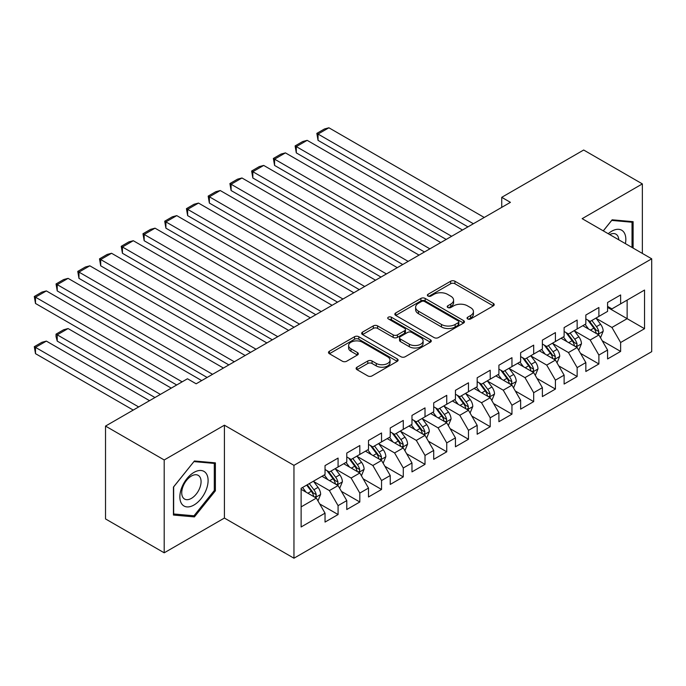 <?xml version="1.0" encoding="UTF-8"?>
<svg xmlns="http://www.w3.org/2000/svg" width="686" height="686" viewBox="0 0 686 686"><rect width="100%" height="100%" fill="white"/><g stroke="black" fill="none" stroke-linecap="round" stroke-linejoin="round"><path stroke-width="1.03" d="M467.672 318.956A2.109 1.218 0 0 0 470.656 318.956L493.328 305.87A3.018 1.741 0 0 0 494.212 304.635A3.018 1.741 0 0 0 493.328 303.409L454.929 281.234A3.018 1.741 0 0 0 450.659 281.234L427.995 294.32A2.109 1.218 0 0 0 427.378 295.186A2.109 1.218 0 0 0 427.995 296.043A2.109 1.218 0 0 0 430.98 296.043L433.912 294.354A9.655 5.574 0 0 1 447.564 294.354L450.771 296.198A9.655 5.574 0 0 1 453.592 300.142A9.655 5.574 0 0 1 450.771 304.087L447.829 305.776A2.109 1.218 0 0 0 447.212 306.642A2.109 1.218 0 0 0 447.829 307.5A2.109 1.218 0 0 0 450.822 307.5L453.755 305.81A9.655 5.574 0 0 1 467.406 305.81L470.605 307.654A9.655 5.574 0 0 1 473.434 311.598A9.655 5.574 0 0 1 470.605 315.534L467.672 317.232A2.109 1.218 0 0 0 467.055 318.09A2.109 1.218 0 0 0 467.672 318.956L467.672 317.232M357.003 367.207A3.018 1.741 0 0 0 356.12 368.442A3.018 1.741 0 0 0 357.003 369.668L367.782 375.894A3.018 1.741 0 0 0 372.044 375.894L397.22 361.359A3.018 1.741 0 0 0 398.103 360.124A3.018 1.741 0 0 0 397.22 358.889L358.821 336.723A3.018 1.741 0 0 0 354.551 336.723L329.383 351.258A3.018 1.741 0 0 0 328.5 352.493A3.018 1.741 0 0 0 329.383 353.719L342.391 361.23A3.018 1.741 0 0 0 346.662 361.23L357.432 355.014A3.018 1.741 0 0 0 358.315 353.779A3.018 1.741 0 0 0 357.432 352.553L350.983 348.822A8.069 4.656 0 0 1 348.617 345.53A8.069 4.656 0 0 1 353.599 341.225A8.069 4.656 0 0 1 362.397 342.237L387.676 356.831A8.069 4.656 0 0 1 390.034 360.124A8.069 4.656 0 0 1 385.052 364.429A8.069 4.656 0 0 1 376.262 363.417L372.044 360.99A3.018 1.741 0 0 0 367.782 360.99L357.003 367.207L357.003 369.668M164.203 459.963L164.203 552.813L224.408 518.059L224.408 425.2L164.203 459.963L105.524 426.083L187.458 378.775L196.153 383.791L510.427 202.344L501.732 197.328L501.732 207.369M224.408 425.2L293.96 465.357L651.7 258.811L651.7 351.669L293.96 558.215L293.96 465.357M642.353 253.417L642.353 183.899L582.148 218.663L651.7 258.811M642.353 183.899L583.675 150.02L501.732 197.328M434.127 337.589A3.018 1.741 0 0 0 438.397 337.589L463.565 323.055A3.018 1.741 0 0 0 464.448 321.82A3.018 1.741 0 0 0 463.565 320.585L425.166 298.419A3.018 1.741 0 0 0 420.904 298.419L395.728 312.953A3.018 1.741 0 0 0 394.844 314.179A3.018 1.741 0 0 0 395.728 315.414L434.127 337.589M389.211 319.41A2.109 1.218 0 0 1 391.354 319.71L391.354 317.198L430.396 339.742A3.018 1.741 0 0 1 431.28 340.976A3.018 1.741 0 0 1 430.396 342.203L405.22 356.737A3.018 1.741 0 0 1 400.95 356.737L362.551 334.571L362.551 332.101A3.018 1.741 0 0 0 361.668 333.336A3.018 1.741 0 0 0 362.551 334.571M362.551 332.101L373.33 325.884A3.018 1.741 0 0 1 377.592 325.884L393.164 334.879A3.018 1.741 0 0 0 397.434 334.879L404.577 330.746A3.018 1.741 0 0 0 405.46 329.52A3.018 1.741 0 0 0 404.577 328.285L388.37 318.921A2.109 1.218 0 0 1 387.744 318.064A2.109 1.218 0 0 1 389.048 316.941A2.109 1.218 0 0 1 391.354 317.198M607.582 307.379L627.141 318.673L627.141 300.099L644.531 290.058L620.624 303.864L620.624 294.954L607.582 302.483L607.582 311.393L598.887 316.409L598.887 307.5L585.844 315.028L585.844 323.938L577.149 328.954L577.149 320.053L564.115 327.582L564.115 336.483L555.42 341.508L555.42 332.599L542.377 340.127L542.377 349.037L533.682 354.053L533.682 345.144L520.64 352.673L520.64 361.582L511.953 366.598L511.953 357.689L498.911 365.218L498.911 374.127L490.216 379.152L490.216 370.243L477.173 377.772L477.173 386.681L468.478 391.697L468.478 382.788L455.444 390.317L455.444 399.226L446.749 404.243L446.749 395.333L433.706 402.862L433.706 411.772L425.011 416.796L425.011 407.887L411.977 415.416L411.977 424.325L403.282 429.342L403.282 420.432L390.24 427.961L390.24 436.871L381.545 441.887L381.545 432.977L368.502 440.506L368.502 449.416L359.816 454.441L359.816 445.531L346.773 453.06L346.773 461.97L338.078 466.986L338.078 458.077L325.035 465.605L325.035 474.515L301.128 488.321L301.128 526.968L325.035 513.162L316.34 498.105L301.128 489.324M644.531 290.058L644.531 328.705L620.624 342.511L611.929 327.454L596.168 318.355M602.257 340.813L620.624 351.421L620.624 342.511M620.624 351.421L607.582 358.95L607.582 350.04L598.887 355.056L590.192 339.999L574.439 330.901M580.519 353.367L598.887 363.966L598.887 355.056M598.887 363.966L585.844 371.495L585.844 362.585L577.149 367.61L568.462 352.553L552.702 343.454M558.79 365.912L577.149 376.52L577.149 367.61M577.149 376.52L564.115 384.049L564.115 375.139L555.42 380.155L546.725 365.098L530.964 356M537.052 378.458L555.42 389.065L555.42 380.155M555.42 389.065L542.377 396.594L542.377 387.684L533.682 392.701L524.987 377.643L509.235 368.545M515.315 391.011L533.682 401.61L533.682 392.701M533.682 401.61L520.64 409.139L520.64 400.23L511.953 405.255L503.258 390.197L487.497 381.099M493.586 403.557L511.953 414.164L511.953 405.255M511.953 414.164L498.911 421.693L498.911 412.783L490.216 417.8L481.521 402.742L465.768 393.644M471.848 416.102L490.216 426.709L490.216 417.8M490.216 426.709L477.173 434.238L477.173 425.329L468.478 430.345L459.792 415.287L444.031 406.189M450.119 428.656L468.478 439.254L468.478 430.345M468.478 439.254L455.444 446.783L455.444 437.874L446.749 442.899L438.054 427.841L422.293 418.743M428.381 441.201L446.749 451.808L446.749 442.899M446.749 451.808L433.706 459.337L433.706 450.428L425.011 455.444L416.316 440.386L400.564 431.288M406.652 453.746L425.011 464.353L425.011 455.444M425.011 464.353L411.977 471.882L411.977 462.973L403.282 467.989L394.587 452.932L378.826 443.833M384.915 466.3L403.282 476.899L403.282 467.989M403.282 476.899L390.24 484.427L390.24 475.518L381.545 480.543L372.85 465.485L357.097 456.387M363.177 478.845L381.545 489.452L381.545 480.543M381.545 489.452L368.502 496.981L368.502 488.072L359.816 493.088L351.121 478.031L335.36 468.932M341.448 491.39L359.816 501.998L359.816 493.088M359.816 501.998L346.773 509.527L346.773 500.617L338.078 505.633L329.383 490.576L313.622 481.478M319.71 503.944L338.078 514.543L338.078 505.633M338.078 514.543L325.035 522.072L325.035 513.162M325.035 469.498L329.383 472.002L338.078 466.986M301.128 506.894L316.34 498.105M346.773 456.945L351.121 459.457L359.816 454.441M329.383 490.576L338.078 485.559L321.991 476.273M346.773 500.617L338.078 485.559M368.502 444.399L372.85 446.912L381.545 441.887M351.121 478.031L359.816 473.014L343.729 463.727M368.502 488.072L359.816 473.014M390.24 431.854L394.587 434.358L403.282 429.342M372.85 465.485L381.545 460.46L365.458 451.174M390.24 475.518L381.545 460.46M411.977 419.3L416.316 421.813L425.011 416.796M394.587 452.932L403.282 447.915L387.196 438.628M411.977 462.973L403.282 447.915M433.706 406.755L438.054 409.268L446.749 404.243M416.316 440.386L425.011 435.37L408.933 426.083M433.706 450.428L425.011 435.37M455.444 394.21L459.792 396.714L468.478 391.697M438.054 427.841L446.749 422.816L430.662 413.529M455.444 437.874L446.749 422.816M477.173 381.656L481.521 384.169L490.216 379.152M459.792 415.287L468.478 410.271L452.4 400.984M477.173 425.329L468.478 410.271M498.911 369.111L503.258 371.623L511.953 366.598M481.521 402.742L490.216 397.726L474.129 388.439M498.911 412.783L490.216 397.726M520.64 356.566L524.987 359.07L533.682 354.053M503.258 390.197L511.953 385.172L495.867 375.885M520.64 400.23L511.953 385.172M542.377 344.012L546.725 346.524L555.42 341.508M524.987 377.643L533.682 372.627L517.604 363.34M542.377 387.684L533.682 372.627M564.115 331.467L568.462 333.979L577.149 328.954M546.725 365.098L555.42 360.081L539.333 350.795M564.115 375.139L555.42 360.081M585.844 318.921L590.192 321.434L598.887 316.409M568.462 352.553L577.149 347.528L561.071 338.241M585.844 362.585L577.149 347.528M607.582 306.376L611.929 308.88L620.624 303.864M590.192 339.999L598.887 334.982L582.8 325.696M607.582 350.04L598.887 334.982M105.524 426.083L105.524 518.933L164.203 552.813M224.408 518.059L293.96 558.215M611.929 327.454L627.141 318.673L644.531 328.705M633.118 248.083L633.118 221.681L612.144 219.812L603.268 230.848M215.387 490.816L215.387 462.853L194.412 460.983L173.438 487.069L173.438 515.04L194.412 516.91L215.387 490.816L214.298 490.19M468.521 319.256L470.605 318.047A9.655 5.574 0 0 0 473.434 314.102L473.434 311.598M453.592 300.142L453.592 302.655A9.655 5.574 0 0 1 450.771 306.591L448.678 307.8M493.285 305.896L454.929 283.747A3.018 1.741 0 0 0 450.659 283.747L428.836 296.343M463.53 323.072L425.166 300.931A3.018 1.741 0 0 0 420.904 300.931L395.771 315.44M458.231 322.686A2.109 1.218 0 0 0 458.848 321.82A2.109 1.218 0 0 0 458.231 320.954L424.523 301.497A2.109 1.218 0 0 0 421.538 301.497L418.443 303.281A9.655 5.574 0 0 0 415.622 307.225A9.655 5.574 0 0 0 418.443 311.17L441.484 324.469A9.655 5.574 0 0 0 455.144 324.469L458.231 322.686L458.231 325.19A2.109 1.218 0 0 0 458.848 324.332L458.848 321.82M415.622 307.225L415.622 309.738A9.655 5.574 0 0 0 418.443 313.674L418.443 311.17M458.231 325.19L455.144 326.973A9.655 5.574 0 0 1 441.484 326.973L418.443 313.674M362.594 334.588L373.33 328.397L373.33 325.884M405.46 329.52L405.46 332.024A3.018 1.741 0 0 1 404.577 333.259L397.434 337.383A3.018 1.741 0 0 1 393.164 337.383L377.592 328.397A3.018 1.741 0 0 0 373.33 328.397M391.354 319.71L430.354 342.228M409.328 344.209A8.069 4.656 0 0 0 418.126 345.212A8.069 4.656 0 0 0 423.108 340.908A8.069 4.656 0 0 0 420.741 337.615L411.832 332.47A3.018 1.741 0 0 0 407.57 332.47L400.418 336.603A3.018 1.741 0 0 0 399.535 337.829A3.018 1.741 0 0 0 400.418 339.064L409.328 344.209L409.328 346.713A8.069 4.656 0 0 0 418.126 347.725A8.069 4.656 0 0 0 423.108 343.42L423.108 340.908M399.535 337.829L399.535 340.342A3.018 1.741 0 0 0 400.418 341.577L400.418 339.064M409.328 346.713L400.418 341.577M390.034 360.124L390.034 362.637A8.069 4.656 0 0 1 385.052 366.941A8.069 4.656 0 0 1 376.262 365.93L372.044 363.494A3.018 1.741 0 0 0 367.782 363.494L357.046 369.694M348.617 345.53L348.617 348.042A8.069 4.656 0 0 0 350.983 351.335L350.983 348.822M357.389 355.039L350.983 351.335M397.177 361.376L358.821 339.236A3.018 1.741 0 0 0 354.551 339.236L329.417 353.744M192.2 515.632L194.412 516.91M600.499 337.769L603.191 331.192A8.146 4.699 -120 0 0 600.593 324.255L595.971 318.09M588.614 329.048L585.107 324.367M318.038 190.528L424.471 251.976L274.572 165.429L273.371 158.466L280.986 154.076L285.436 152.884L274.572 159.161L274.572 165.429M583.46 326.082L583.066 325.541M597.352 334.099L598.612 332.959L598.792 331.535A8.146 4.699 -120 0 0 596.46 326.639L591.847 320.473M589.205 320.859L594.908 328.474A4.15 2.392 60 0 1 595.662 329.734L598.792 331.535M587.773 320.036L593.853 328.148A8.146 4.699 60 0 1 596.185 333.044L596.348 333.516M473.374 223.739L318.038 134.062L318.038 140.338L467.938 226.877M484.239 217.471L328.903 127.785L318.038 134.062L316.846 133.376L324.452 128.977L328.903 127.785M318.038 140.338L316.846 133.376M578.761 350.314L581.454 343.737A8.146 4.699 -120 0 0 578.855 336.8L574.242 330.643M566.885 341.602L563.369 336.912M296.301 203.073L402.733 264.522L252.834 177.983L251.642 171.02L259.248 166.621L263.707 165.429L252.834 171.706L252.834 177.983M561.731 338.627L561.328 338.095M575.614 346.644L576.883 345.512L577.055 344.089A8.146 4.699 -120 0 0 574.722 339.184L570.109 333.027M567.476 333.413L573.179 341.019A4.15 2.392 60 0 1 573.933 342.28L577.055 344.089M566.044 332.581L572.115 340.693A8.146 4.699 60 0 1 574.448 345.59L574.611 346.061M557.023 362.86L559.725 356.291A8.146 4.699 -120 0 0 557.118 349.354L552.504 343.189M545.147 354.148L541.64 349.466M274.572 215.627L381.004 277.075L231.105 190.528L229.904 183.565L237.51 179.175L241.969 177.983L231.105 184.251L231.105 190.528M539.993 351.172L539.599 350.64M553.885 359.19L555.145 358.058L555.326 356.634A8.146 4.699 -120 0 0 552.993 351.738L548.371 345.572M545.739 345.958L551.441 353.573A4.15 2.392 60 0 1 552.196 354.834L555.326 356.634M544.307 345.127L550.386 353.239A8.146 4.699 60 0 1 552.719 358.143L552.882 358.615M451.637 236.293L296.301 146.607L296.301 152.884L446.2 239.431M462.501 230.016L307.174 140.338L296.301 146.607L295.109 145.921L302.715 141.53L307.174 140.338M296.301 152.884L295.109 145.921M429.908 248.838L273.371 158.466M440.772 242.561L285.436 152.884M625.4 243.633A19.98 11.533 120 0 0 623.943 232.305A19.98 11.533 120 0 0 608.233 233.72M618.789 239.817A13.677 7.898 120 0 0 617.511 235.615A13.677 7.898 120 0 0 615.977 234.192A13.677 7.898 120 0 0 609.7 234.561M611.663 220.403L632.029 222.238L632.029 247.457M630.683 221.467L632.029 222.238M603.311 230.873L611.706 220.429M181.747 503.918A19.98 11.533 120 0 0 201.041 498.748A19.98 11.533 120 0 0 206.212 473.477A19.98 11.533 120 0 0 186.918 478.648A19.98 11.533 120 0 0 181.747 503.918M183.033 497.633A13.677 7.898 120 0 0 184.568 499.056A13.677 7.898 120 0 0 197.294 492.668A13.677 7.898 120 0 0 199.78 476.787A13.677 7.898 120 0 0 198.245 475.364A13.677 7.898 120 0 0 185.52 481.752A13.677 7.898 120 0 0 183.033 497.633M193.984 461.601L214.298 463.419L214.298 490.507L193.984 515.795L173.661 513.977L173.661 486.88L193.941 461.575M212.952 462.638L214.298 463.419M535.294 375.413L537.987 368.836A8.146 4.699 -120 0 0 535.389 361.899L530.767 355.734M523.409 366.693L519.902 362.011M252.834 228.172L359.267 289.621L209.367 203.073L208.175 196.11L215.781 191.72L220.232 190.528L209.367 196.805L209.367 203.073M518.264 363.726L517.861 363.186M532.147 371.743L533.408 370.603L533.588 369.179A8.146 4.699 -120 0 0 531.256 364.283L526.642 358.118M524.001 358.504L529.712 366.118A4.15 2.392 60 0 1 530.458 367.379L533.588 369.179M522.569 357.68L528.649 365.792A8.146 4.699 60 0 1 530.981 370.689L531.144 371.16M513.557 387.959L516.249 381.382A8.146 4.699 -120 0 0 513.651 374.445L509.038 368.288M501.68 379.247L498.165 374.556M231.105 240.717L337.529 302.166M496.527 376.271L496.132 375.739M510.418 384.289L511.679 383.157L511.859 381.733A8.146 4.699 -120 0 0 509.527 376.828L504.905 370.672M502.272 371.049L507.974 378.663A4.15 2.392 60 0 1 508.729 379.924L511.859 381.733M500.84 370.226L506.92 378.338A8.146 4.699 60 0 1 509.244 383.234L509.415 383.706M408.17 261.383L251.642 171.02M419.035 255.115L263.707 165.429M386.432 273.937L229.904 183.565M397.305 267.66L241.969 177.983M491.828 400.504L494.52 393.935A8.146 4.699 -120 0 0 491.922 386.998L487.3 380.833M479.943 391.792L476.436 387.11M209.367 253.271L315.8 314.72L165.901 228.172L164.709 221.209L172.315 216.819L176.765 215.627L165.901 221.895L165.901 228.172M474.798 388.816L474.395 388.285M488.681 396.834L489.941 395.702L490.121 394.279A8.146 4.699 -120 0 0 487.789 389.382L483.176 383.217M480.534 383.603L486.237 391.217A4.15 2.392 60 0 1 486.991 392.478L490.121 394.279M479.102 382.771L485.182 390.883A8.146 4.699 60 0 1 487.514 395.788L487.677 396.259M364.703 286.482L208.175 196.11M375.568 280.205L220.232 190.528M470.09 413.058L472.783 406.481A8.146 4.699 -120 0 0 470.184 399.544L465.571 393.378M458.214 404.337L454.698 399.655M187.638 265.816L294.062 327.265L144.163 240.717L142.971 233.755L150.577 229.364L155.036 228.172L144.163 234.449L144.163 240.717M453.06 401.37L452.657 400.83M466.943 409.388L468.212 408.247L468.384 406.824A8.146 4.699 -120 0 0 466.051 401.927L461.438 395.762M458.805 396.148L464.508 403.762A4.15 2.392 60 0 1 465.262 405.023L468.384 406.824M457.373 395.325L463.444 403.437A8.146 4.699 60 0 1 465.777 408.333L465.94 408.805M342.966 299.027L187.638 209.35L187.638 215.627L337.538 302.166M353.83 292.759L198.503 203.073L187.638 209.35L186.438 208.664L194.044 204.265L198.503 203.073M187.638 215.627L186.438 208.664M448.352 425.603L451.054 419.026A8.146 4.699 -120 0 0 448.447 412.089L443.833 405.932M436.476 416.891L432.969 412.2M165.901 278.362L272.333 339.81L122.434 253.271L121.233 246.308L128.839 241.909L133.298 240.717L122.434 246.994L122.434 253.271M431.323 413.915L430.928 413.384M445.214 421.933L446.475 420.792L446.655 419.378A8.146 4.699 -120 0 0 444.322 414.473L439.7 408.316M437.068 408.693L442.77 416.308A4.15 2.392 60 0 1 443.525 417.568L446.655 419.378M435.636 407.87L441.715 415.982A8.146 4.699 60 0 1 444.048 420.878L444.211 421.35M426.623 438.148L429.316 431.58A8.146 4.699 -120 0 0 426.718 424.643L422.096 418.477M414.738 429.436L411.231 424.754M144.163 290.915L250.596 352.364L100.696 265.816L99.504 258.854L107.11 254.463L111.561 253.271L100.696 259.54L100.696 265.816M409.593 426.46L409.19 425.929M423.476 434.478L424.737 433.346L424.917 431.923A8.146 4.699 -120 0 0 422.585 427.026L417.971 420.861M415.339 421.247L421.041 428.861A4.15 2.392 60 0 1 421.787 430.122L424.917 431.923M413.898 420.415L419.978 428.527A8.146 4.699 60 0 1 422.31 433.432L422.473 433.904M404.886 450.702L407.578 444.125A8.146 4.699 -120 0 0 404.98 437.188L400.367 431.022M393.009 441.981L389.502 437.299M122.434 303.461L228.867 364.909L78.967 278.362L77.767 271.399L85.373 267.008L89.832 265.816L78.967 272.093L78.967 278.362M387.856 439.014L387.461 438.474M401.747 447.032L403.008 445.891L403.188 444.468A8.146 4.699 -120 0 0 400.856 439.572L396.234 433.406M393.601 433.792L399.303 441.407A4.15 2.392 60 0 1 400.058 442.667L403.188 444.468M392.169 432.969L398.249 441.081A8.146 4.699 60 0 1 400.573 445.977L400.744 446.449M383.157 463.247L385.849 456.67A8.146 4.699 -120 0 0 383.251 449.733L378.629 443.576M371.272 454.535L367.765 449.845M100.696 316.006L207.129 377.454L57.23 290.915L56.038 283.953L63.644 279.554L68.094 278.362L57.23 284.639L57.23 290.915M366.127 451.56L365.724 451.028M380.01 459.577L381.27 458.437L381.45 457.022A8.146 4.699 -120 0 0 379.118 452.117L374.505 445.96M371.863 446.337L377.566 453.952A4.15 2.392 60 0 1 378.32 455.212L381.45 457.022M370.431 445.514L376.511 453.626A8.146 4.699 60 0 1 378.844 458.522L379.006 458.994M361.419 475.792L364.112 469.224A8.146 4.699 -120 0 0 361.513 462.287L356.9 456.121M349.543 467.08L346.027 462.398M78.967 328.56L176.705 384.983L35.492 303.461L34.3 296.498L41.906 292.107L46.365 290.915L35.492 297.184L35.492 303.461M344.389 464.105L343.986 463.573M358.272 472.122L359.541 470.99L359.713 469.567A8.146 4.699 -120 0 0 357.389 464.671L352.767 458.505M350.134 458.891L355.837 466.506A4.15 2.392 60 0 1 356.591 467.766L359.713 469.567M348.702 458.059L354.773 466.171A8.146 4.699 60 0 1 357.106 471.076L357.277 471.548M339.681 488.346L342.383 481.769A8.146 4.699 -120 0 0 339.784 474.832L335.162 468.667M160.404 394.399L57.23 334.828L68.094 328.56L171.268 388.122M327.805 479.625L324.298 474.944M57.23 341.105L56.038 336.655L56.038 334.142L57.23 334.828L57.23 341.105L154.967 397.537M322.652 476.659L322.257 476.118M336.543 484.676L337.804 483.536L337.984 482.112A8.146 4.699 -120 0 0 335.651 477.216L331.038 471.05M328.397 471.436L334.099 479.051A4.15 2.392 60 0 1 334.854 480.311L337.984 482.112M326.965 470.613L333.044 478.725A8.146 4.699 60 0 1 335.377 483.621L335.54 484.093M56.038 334.142L63.644 329.752L68.094 328.56M317.952 500.891L320.645 494.314A8.146 4.699 -120 0 0 318.047 487.377L313.433 481.22M138.666 406.944L35.492 347.382L46.365 341.105L149.531 400.667M306.076 492.179L302.56 487.489M35.492 353.65L34.3 346.687L35.492 347.382L35.492 353.65L133.23 410.082M314.805 497.221L316.066 496.081L316.246 494.666A8.146 4.699 -120 0 0 313.914 489.761L309.3 483.604M307.259 484.779L312.37 491.596A4.15 2.392 60 0 1 313.125 492.857L316.246 494.666M306.693 485.105L311.307 491.27A8.146 4.699 60 0 1 313.639 496.167L313.802 496.638M34.3 346.687L41.906 342.297L46.365 341.105M321.237 311.581L164.709 221.209M332.101 305.304L176.765 215.627M299.499 324.126L142.971 233.755M310.364 317.85L155.036 228.172M277.761 336.672L121.233 246.308M288.635 330.403L133.298 240.717M256.032 349.225L99.504 258.854M266.897 342.949L111.561 253.271M234.295 361.771L77.767 271.399M245.168 355.494L89.832 265.816M212.566 374.316L56.038 283.953M223.43 368.048L68.094 278.362M182.133 381.845L34.3 296.498M201.693 380.593L46.365 290.915M470.605 318.047L470.605 315.534M447.829 307.5L447.829 305.776M450.771 306.591L450.771 304.087M427.995 296.043L427.995 294.32M450.659 283.747L450.659 281.234M454.929 283.747L454.929 281.234M493.328 305.87L493.328 303.409M395.728 315.414L395.728 312.953M420.904 300.931L420.904 298.419M425.166 300.931L425.166 298.419M463.565 323.055L463.565 320.585M441.484 326.973L441.484 324.469M455.144 326.973L455.144 324.469M377.592 328.397L377.592 325.884M393.164 337.383L393.164 334.879M397.434 337.383L397.434 334.879M404.577 333.259L404.577 330.746M430.396 342.203L430.396 339.742M367.782 363.494L367.782 360.99M372.044 363.494L372.044 360.99M376.262 365.93L376.262 363.417M357.432 355.014L357.432 352.553M329.383 353.719L329.383 351.258M354.551 339.236L354.551 336.723M358.821 339.236L358.821 336.723M397.22 361.359L397.22 358.889M597.866 334.391L603.131 331.347M596.46 326.639L600.593 324.255M590.449 330.112L593.853 328.148M576.129 346.936L581.402 343.9M574.722 339.184L578.855 336.8M568.711 342.657L572.115 340.693M554.399 359.49L559.665 356.446M552.993 351.738L557.118 349.354M546.982 355.211L550.386 353.239M532.662 372.035L537.935 368.991M531.256 364.283L535.389 361.899M525.244 367.756L528.649 365.792M510.924 384.58L516.198 381.545M509.527 376.828L513.651 374.445M503.515 380.301L506.92 378.338M489.195 397.134L494.469 394.09M487.789 389.382L491.922 386.998M481.778 392.855L485.182 390.883M467.458 409.679L472.731 406.635M466.051 401.927L470.184 399.544M460.04 405.4L463.444 403.437M445.728 422.224L450.994 419.189M444.322 414.473L448.447 412.089M438.311 417.945L441.715 415.982M423.991 434.778L429.265 431.734M422.585 427.026L426.718 424.643M416.574 430.491L419.978 428.527M402.262 447.323L407.527 444.279M400.856 439.572L404.98 437.188M394.844 443.045L398.249 441.081M380.524 459.869L385.798 456.833M379.118 452.117L383.251 449.733M373.107 455.59L376.511 453.626M358.787 472.422L364.06 469.378M357.389 464.671L361.513 462.287M351.378 468.135L354.773 466.171M337.058 484.968L342.323 481.924M335.651 477.216L339.784 474.832M329.64 480.689L333.044 478.725M315.32 497.513L320.594 494.477M313.914 489.761L318.047 487.377M307.903 493.234L311.307 491.27"/></g></svg>
